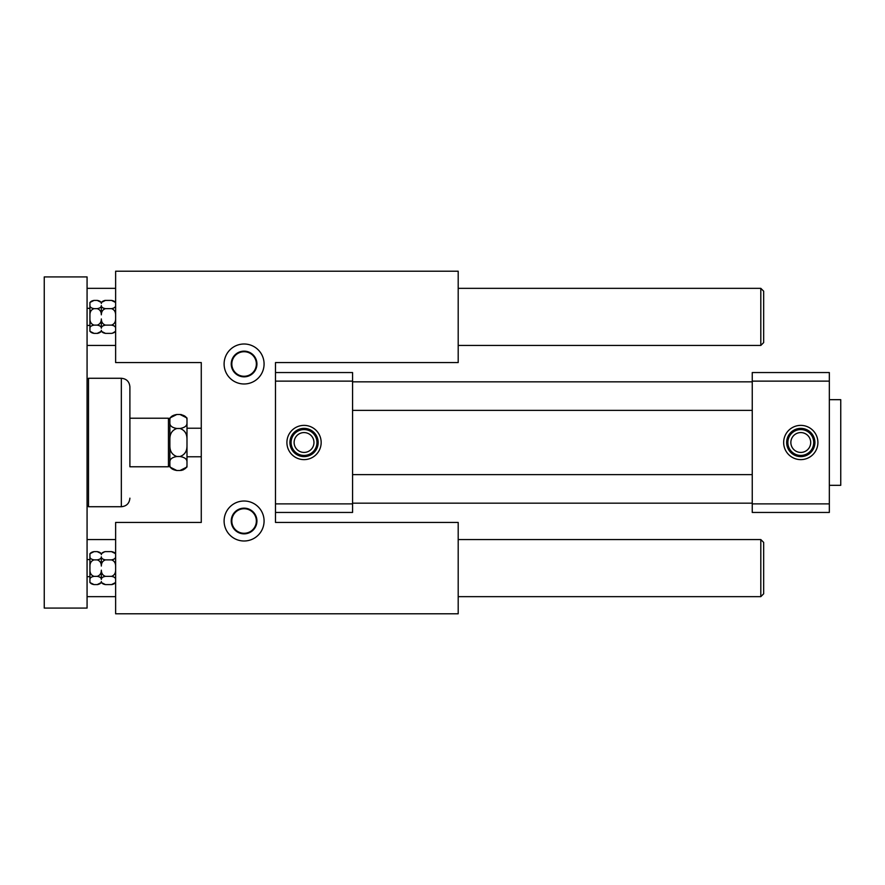 <?xml version="1.0" encoding="UTF-8"?>
<svg xmlns="http://www.w3.org/2000/svg" width="885" height="885" viewBox="0 0 885 885"><rect width="100%" height="100%" fill="white"/><g stroke="black" fill="none" stroke-linecap="round" stroke-linejoin="round"><path stroke-width="1.33" d="M763.667 593.802L763.667 542.416L760.812 539.562L760.812 596.656L763.667 593.802M763.667 342.584L763.667 291.198L760.812 288.344L760.812 345.438L763.667 342.584M44.25 608.083L44.25 276.916L87.073 276.916L87.073 608.083L44.25 608.083M87.073 539.562L115.625 539.562M458.198 539.562L760.812 539.562M87.073 288.344L115.625 288.344M458.198 288.344L760.812 288.344M87.073 505.302L88.5 506.729L88.5 378.271L87.073 379.698M88.5 506.729L121.334 506.729L121.334 378.271L88.5 378.271M129.896 442.5L129.896 386.834L129.896 442.5M129.896 466.771L129.896 418.229L168.438 418.229L168.438 466.771L129.896 466.771M169.865 419.656L168.438 418.229M169.865 467.014L169.865 465.267C169.92 467.966 172.254 469.725 176.867 470.521L169.865 467.014M169.865 461.76L169.865 446.007C169.92 451.416 172.254 454.912 176.867 456.505C172.254 457.313 169.92 459.061 169.865 461.76L169.865 465.267M169.865 438.993L169.865 423.24C169.92 425.939 172.254 427.687 176.867 428.495C172.254 430.088 169.92 433.584 169.865 438.993L169.865 446.007M181.314 414.578L179.987 414.479L186.989 417.985L186.989 419.733C186.934 417.034 184.6 415.275 179.987 414.479L176.867 414.479C172.254 415.275 169.92 417.034 169.865 419.733L169.865 423.24M169.865 419.733L169.865 417.985L176.867 414.479M179.987 456.505C184.6 454.912 186.934 451.416 186.989 446.007L186.989 461.76C186.934 459.061 184.6 457.313 179.987 456.505L176.867 456.505M186.989 446.007L186.989 438.993C186.934 433.584 184.6 430.088 179.987 428.495L176.867 428.495M179.987 470.521C184.6 469.725 186.934 467.966 186.989 465.267L186.989 467.014L179.987 470.521L176.867 470.521M183.416 469.791L181.314 470.422M179.987 428.495C184.6 427.687 186.934 425.939 186.989 423.24L186.989 438.993M186.989 465.267L186.989 461.76M186.989 423.24L186.989 419.733M186.989 456.771L201.271 456.771L201.271 428.229L186.989 428.229M231.239 521.011A12.844 12.844 0 0 1 250.51 509.882A12.844 12.844 0 0 1 250.51 532.128A12.844 12.844 0 0 1 231.239 521.011M231.239 363.989A12.844 12.844 0 0 1 250.51 352.872A12.844 12.844 0 0 1 250.51 375.118A12.844 12.844 0 0 1 231.239 363.989M89.927 318.943C89.96 322.129 91.332 324.187 94.053 325.127C91.332 325.603 89.96 326.631 89.927 328.213L89.927 305.557C89.96 307.15 91.332 308.179 94.053 308.644C91.332 309.584 89.96 311.642 89.927 314.828M97.992 333.313L97.228 333.368C99.939 332.904 101.31 331.875 101.344 330.282C101.388 331.875 102.76 332.904 105.47 333.368L111.499 333.368C114.209 332.904 115.581 331.875 115.625 330.282M94.053 333.368L89.927 331.311L89.927 330.282C89.96 331.875 91.332 332.904 94.053 333.368L97.228 333.368L101.344 331.311L101.344 330.282M97.228 325.127C99.939 324.187 101.31 322.129 101.344 318.943C101.388 322.129 102.76 324.187 105.47 325.127C102.76 325.603 101.388 326.631 101.344 328.213C101.31 326.631 99.939 325.603 97.228 325.127L94.053 325.127M101.344 328.213L101.344 318.943M89.927 328.213L89.927 330.282M104.695 300.458L105.47 300.402C102.76 300.878 101.388 301.907 101.344 303.5C101.31 301.907 99.939 300.878 97.228 300.402L94.053 300.402C91.332 300.878 89.96 301.907 89.927 303.5L89.927 305.557M89.927 303.5L89.927 302.46L94.053 300.402M97.228 308.644C99.939 308.179 101.31 307.15 101.344 305.557C101.388 307.15 102.76 308.179 105.47 308.644C102.76 309.584 101.388 311.642 101.344 314.828C101.31 311.642 99.939 309.584 97.228 308.644L94.053 308.644M101.344 314.828L101.344 305.557M101.344 303.5L101.344 302.46L105.47 300.402L111.499 300.402L115.625 302.46M97.992 584.542L97.228 584.598C99.939 584.122 101.31 583.093 101.344 581.5L101.344 582.54L105.47 584.598C102.76 584.122 101.388 583.093 101.344 581.5M97.228 559.873C99.939 559.397 101.31 558.369 101.344 556.787L101.344 566.057C101.31 562.871 99.939 560.813 97.228 559.873L94.053 559.873C91.332 560.813 89.96 562.871 89.927 566.057L89.927 556.787C89.96 558.369 91.332 559.397 94.053 559.873M97.228 576.356C99.939 575.416 101.31 573.358 101.344 570.172L101.344 579.443C101.31 577.85 99.939 576.821 97.228 576.356L94.053 576.356C91.332 576.821 89.96 577.85 89.927 579.443L89.927 570.172C89.96 573.358 91.332 575.416 94.053 576.356M101.344 570.172C101.388 573.358 102.76 575.416 105.47 576.356C102.76 576.821 101.388 577.85 101.344 579.443M101.344 556.787C101.388 558.369 102.76 559.397 105.47 559.873C102.76 560.813 101.388 562.871 101.344 566.057M89.927 554.718L89.927 553.689L94.053 551.632C91.332 552.096 89.96 553.125 89.927 554.718L89.927 556.787M101.344 554.718C101.31 553.125 99.939 552.096 97.228 551.632L101.344 553.689L101.344 554.718C101.388 553.125 102.76 552.096 105.47 551.632L111.499 551.632L115.625 553.689M89.927 581.5C89.96 583.093 91.332 584.122 94.053 584.598L89.927 582.54L89.927 579.443M89.927 566.057L89.927 570.172M104.695 551.687L101.344 553.689M231.815 521.011A12.279 12.279 0 0 1 250.223 510.38A12.279 12.279 0 0 1 250.223 531.642A12.279 12.279 0 0 1 231.815 521.011M231.815 363.989A12.279 12.279 0 0 1 250.223 353.358A12.279 12.279 0 0 1 250.223 374.62A12.279 12.279 0 0 1 231.815 363.989M115.625 328.213C115.581 326.631 114.209 325.603 111.499 325.127L105.47 325.127M111.499 325.127C114.209 324.187 115.581 322.129 115.625 318.943M115.625 314.828C115.581 311.642 114.209 309.584 111.499 308.644L105.47 308.644M111.499 308.644C114.209 308.179 115.581 307.15 115.625 305.557M115.625 303.5C115.581 301.907 114.209 300.878 111.499 300.402M112.273 333.313L115.625 331.311M112.273 584.542L111.499 584.598C114.209 584.122 115.581 583.093 115.625 581.5M101.344 582.54L97.228 584.598L94.053 584.598M115.625 582.54L111.499 584.598L105.47 584.598M115.625 579.443C115.581 577.85 114.209 576.821 111.499 576.356L105.47 576.356M115.625 566.057C115.581 562.871 114.209 560.813 111.499 559.873C114.209 559.397 115.581 558.369 115.625 556.787M111.499 576.356C114.209 575.416 115.581 573.358 115.625 570.172M111.499 559.873L105.47 559.873M115.625 554.718C115.581 553.125 114.209 552.096 111.499 551.632M94.053 551.632L97.228 551.632M115.625 362.562L115.625 271.208L458.198 271.208L458.198 362.562L275.489 362.562L275.489 522.438L458.198 522.438L458.198 613.792L115.625 613.792L115.625 522.438L201.271 522.438L201.271 362.562L115.625 362.562M224.104 521.011A19.979 19.979 0 0 1 254.083 503.698A19.979 19.979 0 0 1 254.083 538.312A19.979 19.979 0 0 1 224.104 521.011M224.104 363.989A19.979 19.979 0 0 1 254.083 346.688A19.979 19.979 0 0 1 254.083 381.302A19.979 19.979 0 0 1 224.104 363.989M294.119 442.5A9.923 9.923 0 0 1 304.042 432.577A9.923 9.923 0 0 1 313.965 442.5A9.923 9.923 0 0 1 304.042 452.423A9.923 9.923 0 0 1 294.119 442.5M316.963 442.5A12.932 12.932 0 0 0 304.042 429.568A12.932 12.932 0 0 0 291.11 442.5A12.932 12.932 0 0 0 304.042 455.432A12.932 12.932 0 0 0 316.963 442.5M318.169 442.5A14.127 14.127 0 0 1 304.042 456.627A14.127 14.127 0 0 1 289.915 442.5A14.127 14.127 0 0 1 304.042 428.373A14.127 14.127 0 0 1 318.169 442.5M321.166 442.5A17.125 17.125 0 0 0 304.042 425.375A17.125 17.125 0 0 0 286.906 442.5A17.125 17.125 0 0 0 304.042 459.625A17.125 17.125 0 0 0 321.166 442.5M790.858 442.5A9.923 9.923 0 0 1 800.781 432.577A9.923 9.923 0 0 1 810.704 442.5A9.923 9.923 0 0 1 800.781 452.423A9.923 9.923 0 0 1 790.858 442.5M813.713 442.5A12.932 12.932 0 0 0 800.781 429.568A12.932 12.932 0 0 0 787.86 442.5A12.932 12.932 0 0 0 800.781 455.432A12.932 12.932 0 0 0 813.713 442.5M275.489 381.125L352.573 381.125L352.573 503.875L275.489 503.875M352.573 381.125L352.573 372.552L275.489 372.552M275.489 512.448L352.573 512.448L352.573 503.875M814.908 442.5A14.127 14.127 0 0 1 800.781 456.627A14.127 14.127 0 0 1 786.654 442.5A14.127 14.127 0 0 1 800.781 428.373A14.127 14.127 0 0 1 814.908 442.5M817.906 442.5A17.125 17.125 0 0 0 800.781 425.375A17.125 17.125 0 0 0 783.656 442.5A17.125 17.125 0 0 0 800.781 459.625A17.125 17.125 0 0 0 817.906 442.5M752.25 503.167L352.573 503.167L752.25 503.167M352.573 381.833L752.25 381.833M752.25 410.386L352.573 410.386M352.573 474.614L752.25 474.614M752.25 372.552L752.25 381.125L829.333 381.125L829.333 372.552L752.25 372.552L829.333 372.552M829.333 512.448L829.333 503.875L752.25 503.875L752.25 512.448L829.333 512.448L752.25 512.448M752.25 503.875L752.25 381.125M829.333 503.875L829.333 381.125M829.333 399.677L840.75 399.677L840.75 485.323L829.333 485.323M87.073 596.656L115.625 596.656M458.198 596.656L760.812 596.656M87.073 345.438L115.625 345.438M458.198 345.438L760.812 345.438M87.073 576.677L89.927 576.677M87.073 559.552L89.927 559.552M87.073 325.448L89.927 325.448M87.073 308.323L89.927 308.323M121.334 378.271C126.533 378.769 129.387 381.623 129.896 386.834M121.334 506.729C126.533 506.231 129.387 503.377 129.896 498.166M169.865 465.344L168.438 466.771M101.344 331.311L105.47 333.368M97.228 300.402L101.344 302.46"/></g></svg>
